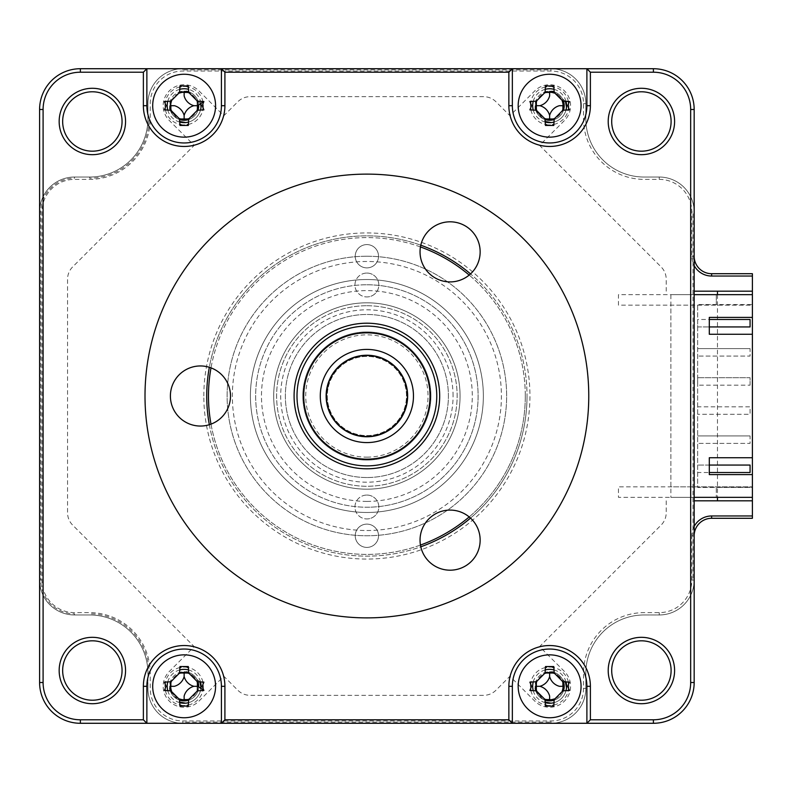 <?xml version="1.0" encoding="UTF-8"?>
<svg xmlns="http://www.w3.org/2000/svg" width="792" height="792" viewBox="0 0 792 792"><rect width="100%" height="100%" fill="white"/><g stroke="black" fill="none" stroke-linecap="round" stroke-linejoin="round"><path stroke-width="0.59" stroke-dasharray="3.96 2.97" d="M184.14 91.139A14.563 14.563 0 0 1 186.368 91.308A14.563 14.563 0 0 0 169.755 107.92A14.563 14.563 0 0 1 184.14 91.139M188.654 91.852A14.563 14.563 0 0 1 198.683 104.93A14.563 14.563 0 0 0 188.654 91.852M197.98 110.217A14.563 14.563 0 0 1 188.654 119.543A14.563 14.563 0 0 0 197.98 110.217M184.14 671.745A14.563 14.563 0 0 1 186.368 671.913A14.563 14.563 0 0 0 169.755 688.525A14.563 14.563 0 0 1 184.14 671.745M188.654 672.457A14.563 14.563 0 0 1 197.98 681.783A14.563 14.563 0 0 0 188.654 672.457M198.683 687.07A14.563 14.563 0 0 1 188.654 700.148A14.563 14.563 0 0 0 198.683 687.07M549.628 671.745A14.563 14.563 0 0 1 551.846 671.913A14.563 14.563 0 0 0 535.234 688.525A14.563 14.563 0 0 1 549.628 671.745M554.143 672.457A14.563 14.563 0 0 1 563.468 681.783A14.563 14.563 0 0 0 554.143 672.457M563.468 690.822A14.563 14.563 0 0 1 554.143 700.148A14.563 14.563 0 0 0 563.468 690.822M366.884 495.059A11.939 11.939 0 0 1 378.823 506.999A11.939 11.939 0 0 1 366.884 518.938A11.939 11.939 0 0 0 378.823 506.999A11.939 11.939 0 0 0 366.884 495.059A11.939 11.939 0 0 0 354.945 506.999A11.939 11.939 0 0 0 366.884 518.938A11.939 11.939 0 0 1 354.945 506.999A11.939 11.939 0 0 1 366.884 495.059M366.884 305.732A90.268 90.268 0 0 1 457.142 396A90.268 90.268 0 0 1 366.884 486.268A90.268 90.268 0 0 1 276.616 396A90.268 90.268 0 0 1 366.884 305.732A90.268 90.268 0 0 1 457.142 396A90.268 90.268 0 0 1 366.884 486.268A90.268 90.268 0 0 1 276.616 396A90.268 90.268 0 0 1 366.884 305.732M366.884 273.062A11.939 11.939 0 0 1 378.823 285.001A11.939 11.939 0 0 1 366.884 296.941A11.939 11.939 0 0 0 378.823 285.001A11.939 11.939 0 0 0 366.884 273.062A11.939 11.939 0 0 0 354.945 285.001A11.939 11.939 0 0 0 366.884 296.941A11.939 11.939 0 0 1 354.945 285.001A11.939 11.939 0 0 1 366.884 273.062M549.628 91.139A14.563 14.563 0 0 1 551.846 91.308A14.563 14.563 0 0 0 535.234 107.92A14.563 14.563 0 0 1 549.628 91.139M554.143 91.852A14.563 14.563 0 0 1 563.468 101.178A14.563 14.563 0 0 0 554.143 91.852M563.468 110.217A14.563 14.563 0 0 1 554.143 119.543A14.563 14.563 0 0 0 563.468 110.217M691.832 580.021L694.168 580.021L694.168 211.979L694.168 580.021L693 580.021L693 211.979L694.168 211.979A34.937 34.937 0 0 0 659.221 177.032L644.084 177.032A58.232 58.232 0 0 1 585.842 118.8L585.842 103.663A34.937 34.937 0 0 0 550.905 68.716L550.905 69.884L182.863 69.884L182.863 68.716A34.937 34.937 0 0 0 147.916 103.663L147.916 118.8A58.232 58.232 0 0 1 89.684 177.032L89.684 178.2A59.4 59.4 0 0 0 149.084 118.8L147.916 118.8A58.232 58.232 0 0 1 89.684 177.032L74.537 177.032A34.937 34.937 0 0 0 39.6 211.979L39.6 580.021A34.937 34.937 0 0 0 74.537 614.968L89.684 614.968A58.232 58.232 0 0 1 147.916 673.2L147.916 688.337A34.937 34.937 0 0 0 182.863 723.284A34.937 34.937 0 0 1 147.916 688.337L147.916 673.2A58.232 58.232 0 0 0 89.684 614.968L74.537 614.968A34.937 34.937 0 0 1 39.6 580.021L39.6 211.979A34.937 34.937 0 0 1 74.537 177.032L89.684 177.032A58.232 58.232 0 0 0 147.916 118.8L147.916 103.663A34.937 34.937 0 0 1 182.863 68.716L550.905 68.716A34.937 34.937 0 0 1 585.842 103.663L585.842 118.8A58.232 58.232 0 0 0 644.084 177.032L659.221 177.032A34.937 34.937 0 0 1 694.168 211.979L694.168 580.021A34.937 34.937 0 0 1 659.221 614.968L644.084 614.968A58.232 58.232 0 0 0 585.842 673.2A58.232 58.232 0 0 1 644.084 614.968A58.232 58.232 0 0 0 585.842 673.2L585.842 688.337A34.937 34.937 0 0 1 550.905 723.284A34.937 34.937 0 0 0 585.842 688.337A34.937 34.937 0 0 1 550.905 723.284L182.863 723.284L550.905 723.284A34.937 34.937 0 0 0 585.842 688.337L585.842 673.2A58.232 58.232 0 0 1 644.084 614.968A58.232 58.232 0 0 0 585.842 673.2L585.842 688.337A34.937 34.937 0 0 1 550.905 723.284L653.4 723.284A40.768 40.768 0 0 0 694.168 682.516L694.168 580.021A34.937 34.937 0 0 1 659.221 614.968L644.084 614.968L659.221 614.968A34.937 34.937 0 0 0 694.168 580.021A34.937 34.937 0 0 1 659.221 614.968A34.937 34.937 0 0 0 694.168 580.021L694.168 535.768L694.168 580.021A34.937 34.937 0 0 1 659.221 614.968L644.084 614.968A58.232 58.232 0 0 0 585.842 673.2L585.842 688.337A34.937 34.937 0 0 1 550.905 723.284L182.863 723.284A34.937 34.937 0 0 1 147.916 688.337L147.916 673.2A58.232 58.232 0 0 0 89.684 614.968L74.537 614.968A34.937 34.937 0 0 1 39.6 580.021L39.6 211.979A34.937 34.937 0 0 1 74.537 177.032L89.684 177.032A58.232 58.232 0 0 0 147.916 118.8L147.916 103.663A34.937 34.937 0 0 1 182.863 68.716L550.905 68.716A34.937 34.937 0 0 1 585.842 103.663L585.842 118.8A58.232 58.232 0 0 0 644.084 177.032L659.221 177.032A34.937 34.937 0 0 1 694.168 211.979L694.168 256.232A17.473 17.473 0 0 0 711.632 273.705L752.4 273.705L752.4 518.295L711.632 518.295A17.473 17.473 0 0 0 694.168 535.768L691.832 535.768L691.832 580.021A32.611 32.611 0 0 1 659.221 612.632L644.084 612.632A60.568 60.568 0 0 0 583.516 673.2L583.516 688.337A32.611 32.611 0 0 1 550.905 720.958L182.863 720.958A32.611 32.611 0 0 1 150.242 688.337L150.242 673.2A60.568 60.568 0 0 0 89.684 612.632L74.537 612.632A32.611 32.611 0 0 1 41.927 580.021L41.927 211.979A32.611 32.611 0 0 1 74.537 179.368L89.684 179.368A60.568 60.568 0 0 0 150.242 118.8L150.242 103.663A32.611 32.611 0 0 1 182.863 71.042L550.905 71.042A32.611 32.611 0 0 1 583.516 103.663L583.516 118.8A60.568 60.568 0 0 0 644.084 179.368L659.221 179.368A32.611 32.611 0 0 1 691.832 211.979L691.832 256.232A19.8 19.8 0 0 0 694.168 265.558M694.168 526.442A19.8 19.8 0 0 0 691.832 535.768M644.084 614.968L659.221 614.968L659.221 612.632M585.842 673.2L585.842 688.337L583.516 688.337M550.905 720.958L550.905 723.284L182.863 723.284L182.863 722.116L550.905 722.116L550.905 723.284L182.863 723.284A34.937 34.937 0 0 1 147.916 688.337L147.916 673.2A58.232 58.232 0 0 0 89.684 614.968A58.232 58.232 0 0 1 147.916 673.2A58.232 58.232 0 0 0 89.684 614.968L74.537 614.968A34.937 34.937 0 0 1 39.6 580.021A34.937 34.937 0 0 0 74.537 614.968A34.937 34.937 0 0 1 39.6 580.021L39.6 682.516A40.768 40.768 0 0 0 80.368 723.284L182.863 723.284A34.937 34.937 0 0 1 147.916 688.337A34.937 34.937 0 0 0 182.863 723.284L182.863 720.958M40.768 211.979L39.6 211.979A34.937 34.937 0 0 1 74.537 177.032A34.937 34.937 0 0 0 39.6 211.979L39.6 580.021L40.768 580.021L40.768 211.979A33.779 33.779 0 0 1 74.537 178.2L74.537 177.032L89.684 177.032A58.232 58.232 0 0 0 147.916 118.8L147.916 103.663A34.937 34.937 0 0 1 182.863 68.716A34.937 34.937 0 0 0 147.916 103.663A34.937 34.937 0 0 1 182.863 68.716L550.905 68.716A34.937 34.937 0 0 1 585.842 103.663L585.842 118.8A58.232 58.232 0 0 0 644.084 177.032A58.232 58.232 0 0 1 585.842 118.8A58.232 58.232 0 0 0 644.084 177.032L659.221 177.032A34.937 34.937 0 0 1 694.168 211.979A34.937 34.937 0 0 0 659.221 177.032A34.937 34.937 0 0 1 694.168 211.979L694.168 109.484A40.768 40.768 0 0 0 653.4 68.716L550.905 68.716A34.937 34.937 0 0 1 585.842 103.663A34.937 34.937 0 0 0 550.905 68.716L80.368 68.716A40.768 40.768 0 0 0 39.6 109.484L39.6 580.021L41.927 580.021M147.916 103.663L147.916 118.8A58.232 58.232 0 0 1 89.684 177.032L74.537 177.032A34.937 34.937 0 0 0 39.6 211.979L41.927 211.979M644.084 177.032L659.221 177.032L659.221 179.368M691.832 256.232L694.168 256.232L694.168 211.979L691.832 211.979M585.842 118.8L585.842 103.663L583.516 103.663M550.905 71.042L550.905 68.716L182.863 68.716L182.863 71.042M545.104 119.543A14.563 14.563 0 0 1 535.788 110.217A14.563 14.563 0 0 0 545.104 119.543M545.104 700.148A14.563 14.563 0 0 1 535.788 690.822A14.563 14.563 0 0 0 545.104 700.148M179.626 700.148A14.563 14.563 0 0 1 170.3 690.822A14.563 14.563 0 0 0 179.626 700.148M179.626 119.543A14.563 14.563 0 0 1 170.3 110.217A14.563 14.563 0 0 0 179.626 119.543M694.168 500.821L752.4 500.821M752.4 317.384L752.4 304.573L697.663 304.573L697.663 487.427L716.295 487.427L716.295 497.327L716.295 487.427L752.4 487.427L752.4 474.616L752.4 497.327L618.463 497.327L618.463 486.842L752.4 486.842L670.873 486.842L670.873 305.158L752.4 305.158L752.4 294.673L752.4 304.573L716.295 304.573L716.295 294.673L752.4 294.673L618.463 294.673L618.463 305.158L752.4 305.158L752.4 497.327L752.4 294.673L752.4 317.384L709.305 317.384L709.305 334.273L752.4 334.273L752.4 457.727L752.4 334.273M752.4 291.179L694.168 291.179M717.463 294.673L717.463 497.327M666.211 500.821L666.211 512.751A17.473 17.473 0 0 1 661.092 525.106L539.58 646.618L564.448 671.477A20.968 20.968 0 0 1 564.448 701.128A20.968 20.968 0 0 1 534.798 701.128L509.939 676.259L495.99 690.208A17.473 17.473 0 0 1 483.635 695.327L250.133 695.327A17.473 17.473 0 0 1 237.778 690.208L223.829 676.259L198.96 701.128A20.968 20.968 0 0 1 169.32 701.128A20.968 20.968 0 0 1 169.32 671.477L194.179 646.618L72.666 525.106A17.473 17.473 0 0 1 67.558 512.751L67.558 279.249A17.473 17.473 0 0 1 72.666 266.894L194.179 145.381L169.32 120.523A20.968 20.968 0 0 1 169.32 90.872A20.968 20.968 0 0 1 198.96 90.872L223.829 115.741L237.778 101.792A17.473 17.473 0 0 1 250.133 96.674L483.635 96.674A17.473 17.473 0 0 1 495.99 101.792L509.939 115.741L534.798 90.872A20.968 20.968 0 0 1 564.448 90.872A20.968 20.968 0 0 1 564.448 120.523L539.58 145.381L661.092 266.894A17.473 17.473 0 0 1 666.211 279.249L666.211 291.179M671.101 670.517A29.7 29.7 0 0 1 641.401 700.217A29.7 29.7 0 0 1 611.701 670.517A29.7 29.7 0 0 1 641.401 640.817A29.7 29.7 0 0 1 671.101 670.517M671.101 121.483A29.7 29.7 0 0 1 641.401 151.183A29.7 29.7 0 0 1 611.701 121.483A29.7 29.7 0 0 1 641.401 91.783A29.7 29.7 0 0 1 671.101 121.483M122.057 670.517A29.7 29.7 0 0 1 92.357 700.217A29.7 29.7 0 0 1 62.657 670.517A29.7 29.7 0 0 1 92.357 640.817A29.7 29.7 0 0 1 122.057 670.517M122.057 121.483A29.7 29.7 0 0 1 92.357 151.183A29.7 29.7 0 0 1 62.657 121.483A29.7 29.7 0 0 1 92.357 91.783A29.7 29.7 0 0 1 122.057 121.483M588.763 396A221.879 221.879 0 0 0 366.884 174.121A221.879 221.879 0 0 0 145.005 396A221.879 221.879 0 0 0 366.884 617.879A221.879 221.879 0 0 0 588.763 396M366.884 174.121A221.879 221.879 0 0 0 174.735 506.939A221.879 221.879 0 0 0 559.033 506.939A221.879 221.879 0 0 0 366.884 174.121A221.879 221.879 0 0 0 145.005 396A221.879 221.879 0 0 0 366.884 617.879A221.879 221.879 0 0 0 559.033 285.061A221.879 221.879 0 0 0 174.735 285.061A221.879 221.879 0 0 0 366.884 617.879A221.879 221.879 0 0 0 588.763 396A221.879 221.879 0 0 0 366.884 174.121M470.517 518.097A160.142 160.142 0 0 0 527.027 396A160.142 160.142 0 0 1 366.884 556.142A160.142 160.142 0 0 1 206.732 396A160.142 160.142 0 0 1 366.884 235.858A160.142 160.142 0 0 1 527.027 396A160.142 160.142 0 0 0 470.517 273.903M209.326 424.71A160.142 160.142 0 0 0 420.8 546.797M420.8 245.203A160.142 160.142 0 0 0 209.326 367.29M568.587 108.841A19.216 19.216 0 0 0 568.587 102.554M568.369 101.465A19.216 19.216 0 0 0 553.856 86.952M552.767 86.734A19.216 19.216 0 0 0 546.48 86.734M545.391 86.952A19.216 19.216 0 0 0 530.878 101.465M530.67 102.554A19.216 19.216 0 0 0 530.67 108.841M530.878 109.93A19.216 19.216 0 0 0 545.391 124.443M546.48 124.651A19.216 19.216 0 0 0 552.767 124.651M553.856 124.443A19.216 19.216 0 0 0 568.369 109.93M512.355 68.716L512.355 105.692A37.273 37.273 0 0 0 549.628 142.966A37.273 37.273 0 0 0 586.892 105.692L586.892 68.716M147.916 688.337L147.916 673.2L149.084 673.2A59.4 59.4 0 0 0 89.684 613.8L89.684 614.968L74.537 614.968L74.537 613.8A33.779 33.779 0 0 1 40.768 580.021M203.099 689.446A19.216 19.216 0 0 0 203.099 683.159M202.891 682.07A19.216 19.216 0 0 0 188.377 667.557M187.288 667.349A19.216 19.216 0 0 0 180.992 667.349M179.903 667.557A19.216 19.216 0 0 0 165.389 682.07M165.181 683.159A19.216 19.216 0 0 0 165.181 689.446M165.389 690.535A19.216 19.216 0 0 0 179.903 705.048M180.992 705.266A19.216 19.216 0 0 0 187.288 705.266M188.377 705.048A19.216 19.216 0 0 0 202.98 690.079M221.413 723.284L221.413 686.308A37.273 37.273 0 0 0 184.14 649.034A37.273 37.273 0 0 0 146.867 686.308M568.587 689.446A19.216 19.216 0 0 0 568.587 683.159M568.369 682.07A19.216 19.216 0 0 0 553.856 667.557M552.767 667.349A19.216 19.216 0 0 0 546.48 667.349M545.391 667.557A19.216 19.216 0 0 0 530.878 682.07M530.67 683.159A19.216 19.216 0 0 0 530.67 689.446M530.878 690.535A19.216 19.216 0 0 0 545.391 705.048M546.48 705.266A19.216 19.216 0 0 0 552.767 705.266M553.856 705.048A19.216 19.216 0 0 0 568.369 690.535M586.892 723.284L586.892 686.308A37.273 37.273 0 0 0 549.628 649.034A37.273 37.273 0 0 0 512.355 686.308L512.355 723.284M146.867 105.692A37.273 37.273 0 0 0 184.14 142.966A37.273 37.273 0 0 0 221.413 105.692L221.413 68.716M203.099 108.841A19.216 19.216 0 0 0 203.099 102.554M202.98 101.921A19.216 19.216 0 0 0 188.377 86.952M187.288 86.734A19.216 19.216 0 0 0 180.992 86.734M179.903 86.952A19.216 19.216 0 0 0 165.389 101.465M165.181 102.554A19.216 19.216 0 0 0 165.181 108.841M165.389 109.93A19.216 19.216 0 0 0 179.903 124.443M180.992 124.651A19.216 19.216 0 0 0 187.288 124.651M188.377 124.443A19.216 19.216 0 0 0 202.891 109.93M366.884 465.884A69.884 69.884 0 0 1 297 396A69.884 69.884 0 0 1 366.884 326.116A69.884 69.884 0 0 1 436.768 396A69.884 69.884 0 0 1 366.884 465.884A69.884 69.884 0 0 1 297 396A69.884 69.884 0 0 1 366.884 326.116A69.884 69.884 0 0 1 436.768 396A69.884 69.884 0 0 1 366.884 465.884A69.884 69.884 0 0 1 297 396A69.884 69.884 0 0 1 366.884 326.116A69.884 69.884 0 0 1 436.768 396A69.884 69.884 0 0 1 366.884 465.884A69.884 69.884 0 0 0 436.768 396A69.884 69.884 0 0 0 366.884 326.116A69.884 69.884 0 0 0 297 396A69.884 69.884 0 0 0 366.884 465.884M366.884 489.179A93.179 93.179 0 0 1 273.705 396A93.179 93.179 0 0 1 366.884 302.821A93.179 93.179 0 0 1 460.063 396A93.179 93.179 0 0 1 366.884 489.179A93.179 93.179 0 0 0 460.063 396A93.179 93.179 0 0 0 366.884 302.821A93.179 93.179 0 0 0 273.705 396A93.179 93.179 0 0 0 366.884 489.179A93.179 93.179 0 0 1 273.705 396A93.179 93.179 0 0 1 366.884 302.821A93.179 93.179 0 0 1 460.063 396A93.179 93.179 0 0 1 366.884 489.179A93.179 93.179 0 0 0 460.063 396A93.179 93.179 0 0 0 366.884 302.821A93.179 93.179 0 0 0 273.705 396A93.179 93.179 0 0 0 366.884 489.179M366.884 256.232A139.768 139.768 0 0 0 227.116 396A139.768 139.768 0 0 0 366.884 535.768A139.768 139.768 0 0 0 506.642 396A139.768 139.768 0 0 0 366.884 256.232A139.768 139.768 0 0 0 227.116 396A139.768 139.768 0 0 0 366.884 535.768A139.768 139.768 0 0 0 506.642 396A139.768 139.768 0 0 0 366.884 256.232M355.232 535.768A11.642 11.642 0 0 0 366.884 547.411A11.642 11.642 0 0 0 378.526 535.768A11.642 11.642 0 0 0 366.884 524.116A11.642 11.642 0 0 0 355.232 535.768A11.642 11.642 0 0 0 366.884 547.411A11.642 11.642 0 0 0 378.526 535.768A11.642 11.642 0 0 0 366.884 524.116A11.642 11.642 0 0 0 355.232 535.768M355.232 256.232A11.642 11.642 0 0 0 366.884 267.884A11.642 11.642 0 0 0 378.526 256.232A11.642 11.642 0 0 0 366.884 244.589A11.642 11.642 0 0 0 355.232 256.232A11.642 11.642 0 0 0 366.884 267.884A11.642 11.642 0 0 0 378.526 256.232A11.642 11.642 0 0 0 366.884 244.589A11.642 11.642 0 0 0 355.232 256.232M469.191 516.928A158.4 158.4 0 0 0 469.191 275.072M420.453 246.936A158.4 158.4 0 0 0 210.999 367.864M203.821 396A163.063 163.063 0 0 1 366.884 232.937A163.063 163.063 0 0 1 529.937 396A163.063 163.063 0 0 1 366.884 559.063A163.063 163.063 0 0 1 203.821 396M483.358 396A116.474 116.474 0 0 1 366.884 512.473A116.474 116.474 0 0 1 250.411 396A116.474 116.474 0 0 1 366.884 279.526A116.474 116.474 0 0 1 483.358 396A116.474 116.474 0 0 1 366.884 512.473A116.474 116.474 0 0 1 250.411 396A116.474 116.474 0 0 1 366.884 279.526A116.474 116.474 0 0 1 483.358 396M210.999 424.136A158.4 158.4 0 0 0 420.453 545.064M186.298 92.416A13.454 13.454 0 0 1 197.594 105.692M197.416 107.861A13.454 13.454 0 0 1 186.298 118.978M181.982 118.978A13.454 13.454 0 0 1 170.864 107.861M171.498 101.099A13.454 13.454 0 0 1 179.546 93.05M184.14 74.25A31.442 31.442 0 0 0 152.698 105.692A31.442 31.442 0 0 0 184.14 137.145A31.442 31.442 0 0 0 215.582 105.692A31.442 31.442 0 0 0 184.14 74.25M186.298 673.022A13.454 13.454 0 0 1 197.416 684.139M197.594 686.308A13.454 13.454 0 0 1 186.298 699.583M179.546 698.95A13.454 13.454 0 0 1 171.498 690.901M170.864 684.139A13.454 13.454 0 0 1 181.982 673.022M184.14 654.855A31.442 31.442 0 0 0 152.698 686.308A31.442 31.442 0 0 0 184.14 717.75A31.442 31.442 0 0 0 215.582 686.308A31.442 31.442 0 0 0 184.14 654.855M554.222 93.05A13.454 13.454 0 0 1 562.271 101.099M562.904 107.861A13.454 13.454 0 0 1 551.786 118.978M547.46 118.978A13.454 13.454 0 0 1 536.342 107.861M536.342 103.534A13.454 13.454 0 0 1 547.46 92.416M549.628 74.25A31.442 31.442 0 0 0 518.176 105.692A31.442 31.442 0 0 0 549.628 137.145A31.442 31.442 0 0 0 581.071 105.692A31.442 31.442 0 0 0 549.628 74.25M549.628 654.855A31.442 31.442 0 0 0 518.176 686.308A31.442 31.442 0 0 0 549.628 717.75A31.442 31.442 0 0 0 581.071 686.308A31.442 31.442 0 0 0 549.628 654.855M551.786 673.022A13.454 13.454 0 0 1 562.904 684.139M562.271 690.901A13.454 13.454 0 0 1 554.222 698.95M547.46 699.583A13.454 13.454 0 0 1 536.342 688.466M536.342 684.139A13.454 13.454 0 0 1 547.46 673.022M750.073 385.169L750.073 377.715L697.663 377.715L750.073 377.715L750.073 385.169L697.663 385.169L697.663 377.715M750.073 435.947L697.663 435.947L750.073 435.947L750.073 443.401L697.663 443.401L750.073 443.401L750.073 435.947M709.305 465.062L697.663 465.062L709.305 465.062M697.663 465.062L697.663 472.517L709.305 472.517M697.663 414.285L697.663 406.831L750.073 406.831L750.073 414.285L697.663 414.285L750.073 414.285L750.073 406.831M750.073 348.599L697.663 348.599L750.073 348.599L750.073 356.053L697.663 356.053L750.073 356.053L750.073 348.599M697.663 326.938L709.305 326.938L697.663 326.938L697.663 319.483L709.305 319.483M752.4 497.327L752.4 487.427L697.663 487.427L697.663 304.573L716.295 304.573L716.295 294.673L752.4 294.673M752.4 457.727L709.305 457.727L709.305 474.616L752.4 474.616M170.042 690.802L179.725 702.088M185.585 703.187A16.949 16.949 0 0 0 201.029 687.743M199.921 681.892L188.645 672.21M179.616 672.715L170.547 681.773M535.531 690.802L545.213 702.088M551.064 703.187A16.949 16.949 0 0 0 566.508 687.743M565.409 681.892L554.133 672.21M545.094 672.715L536.036 681.773M453.073 396A86.189 86.189 0 0 0 366.884 309.811A86.189 86.189 0 0 0 280.695 396A86.189 86.189 0 0 0 366.884 482.189A86.189 86.189 0 0 0 453.073 396M694.168 497.327L670.873 497.327L670.873 294.673L694.168 294.673M170.042 110.197L179.725 121.483M185.585 122.582A16.949 16.949 0 0 0 201.029 107.138M200.564 103.386L188.645 91.605M179.616 92.11L170.547 101.168M535.531 110.197L545.213 121.483M551.064 122.582A16.949 16.949 0 0 0 566.508 107.138M565.409 101.287L554.133 91.605M545.094 92.11L536.036 101.168M200.515 681.922A16.949 16.949 0 0 0 188.526 669.933M179.754 669.933A16.949 16.949 0 0 0 167.765 681.922M167.765 690.683A16.949 16.949 0 0 0 179.754 702.672M188.526 702.672A16.949 16.949 0 0 0 200.891 688.852M565.993 681.922A16.949 16.949 0 0 0 554.004 669.933M545.242 669.933A16.949 16.949 0 0 0 533.254 681.922M533.254 690.683A16.949 16.949 0 0 0 545.242 702.672M554.004 702.672A16.949 16.949 0 0 0 565.993 690.683M525.284 396A158.4 158.4 0 0 1 366.884 554.4A158.4 158.4 0 0 1 208.484 396A158.4 158.4 0 0 1 366.884 237.6A158.4 158.4 0 0 1 525.284 396M200.891 103.148A16.949 16.949 0 0 0 188.526 89.328M179.754 89.328A16.949 16.949 0 0 0 167.765 101.317M167.765 110.078A16.949 16.949 0 0 0 179.754 122.067M188.526 122.067A16.949 16.949 0 0 0 200.515 110.078M565.993 101.317A16.949 16.949 0 0 0 554.004 89.328M545.242 89.328A16.949 16.949 0 0 0 533.254 101.317M533.254 110.078A16.949 16.949 0 0 0 545.242 122.067M554.004 122.067A16.949 16.949 0 0 0 565.993 110.078M366.884 477.526A81.526 81.526 0 0 1 285.358 396A81.526 81.526 0 0 1 366.884 314.474A81.526 81.526 0 0 1 448.411 396A81.526 81.526 0 0 1 366.884 477.526A81.526 81.526 0 0 0 448.411 396A81.526 81.526 0 0 0 366.884 314.474A81.526 81.526 0 0 0 285.358 396A81.526 81.526 0 0 0 366.884 477.526M366.884 331.937A64.063 64.063 0 0 0 302.821 396A64.063 64.063 0 0 0 366.884 460.063A64.063 64.063 0 0 0 430.937 396A64.063 64.063 0 0 0 366.884 331.937A64.063 64.063 0 0 1 430.937 396A64.063 64.063 0 0 1 366.884 460.063A64.063 64.063 0 0 1 302.821 396A64.063 64.063 0 0 1 366.884 331.937M366.884 436.184A40.184 40.184 0 0 0 407.068 396A40.184 40.184 0 0 0 366.884 355.816A40.184 40.184 0 0 0 326.7 396A40.184 40.184 0 0 0 366.884 436.184A40.184 40.184 0 0 0 407.068 396A40.184 40.184 0 0 0 366.884 355.816A40.184 40.184 0 0 0 326.7 396A40.184 40.184 0 0 0 366.884 436.184M298.772 380.358A69.884 69.884 0 0 1 382.526 327.888A69.884 69.884 0 0 1 434.986 411.642A69.884 69.884 0 0 1 351.232 464.112A69.884 69.884 0 0 1 298.772 380.358M412.286 406.435A46.589 46.589 0 0 0 377.309 350.599A46.589 46.589 0 0 0 321.473 385.565A46.589 46.589 0 0 0 356.45 441.401A46.589 46.589 0 0 0 412.286 406.435M328.284 387.13A39.6 39.6 0 0 1 375.745 357.41A39.6 39.6 0 0 1 405.474 404.87A39.6 39.6 0 0 1 358.014 434.59A39.6 39.6 0 0 1 328.284 387.13A39.6 39.6 0 0 1 375.745 357.41A39.6 39.6 0 0 1 405.474 404.87A39.6 39.6 0 0 1 358.014 434.59A39.6 39.6 0 0 1 328.284 387.13M450.103 221.81A30.047 30.047 0 0 1 480.15 251.866A30.047 30.047 0 0 1 450.103 281.912A30.047 30.047 0 0 1 420.047 251.866A30.047 30.047 0 0 1 450.103 221.81M366.884 457.142A61.142 61.142 0 0 0 428.026 396A61.142 61.142 0 0 0 366.884 334.858A61.142 61.142 0 0 0 305.732 396A61.142 61.142 0 0 0 366.884 457.142M450.103 510.088A30.047 30.047 0 0 1 480.15 540.134A30.047 30.047 0 0 1 450.103 570.191A30.047 30.047 0 0 1 420.047 540.134A30.047 30.047 0 0 1 450.103 510.088M366.884 284.773A111.226 111.226 0 0 1 478.111 396A111.226 111.226 0 0 1 366.884 507.227A111.226 111.226 0 0 0 478.111 396A111.226 111.226 0 0 0 366.884 284.773A111.226 111.226 0 0 0 255.658 396A111.226 111.226 0 0 0 366.884 507.227A111.226 111.226 0 0 1 255.658 396A111.226 111.226 0 0 1 366.884 284.773A111.226 111.226 0 0 0 255.658 396A111.226 111.226 0 0 0 366.884 507.227M366.884 501.405A105.405 105.405 0 0 1 261.479 396A105.405 105.405 0 0 1 366.884 290.595A105.405 105.405 0 0 1 472.289 396A105.405 105.405 0 0 1 366.884 501.405M200.445 365.953A30.047 30.047 0 0 1 230.492 396A30.047 30.047 0 0 1 200.445 426.047A30.047 30.047 0 0 1 170.399 396A30.047 30.047 0 0 1 200.445 365.953M366.884 530.521A134.521 134.521 0 0 0 501.405 396A134.521 134.521 0 0 0 366.884 261.479A134.521 134.521 0 0 0 232.363 396A134.521 134.521 0 0 0 366.884 530.521"/><path stroke-width="1.19" d="M186.368 91.308A14.563 14.563 0 0 1 188.654 91.852A14.563 14.563 0 0 0 186.368 91.308M198.683 104.93A14.563 14.563 0 0 1 197.98 110.217A14.563 14.563 0 0 0 198.683 104.93M188.654 119.543A14.563 14.563 0 0 1 179.626 119.543A14.563 14.563 0 0 0 188.654 119.543M186.368 671.913A14.563 14.563 0 0 1 188.654 672.457A14.563 14.563 0 0 0 186.368 671.913M197.98 681.783A14.563 14.563 0 0 1 198.683 687.07A14.563 14.563 0 0 0 197.98 681.783M188.654 700.148A14.563 14.563 0 0 1 184.14 700.861A14.563 14.563 0 0 0 188.654 700.148M551.846 671.913A14.563 14.563 0 0 1 554.143 672.457A14.563 14.563 0 0 0 551.846 671.913M563.468 681.783A14.563 14.563 0 0 1 563.468 690.822A14.563 14.563 0 0 0 563.468 681.783M554.143 700.148A14.563 14.563 0 0 1 545.104 700.148A14.563 14.563 0 0 0 554.143 700.148M551.846 91.308A14.563 14.563 0 0 1 554.143 91.852A14.563 14.563 0 0 0 551.846 91.308M563.468 101.178A14.563 14.563 0 0 1 563.468 110.217A14.563 14.563 0 0 0 563.468 101.178M554.143 119.543A14.563 14.563 0 0 1 549.628 120.255A14.563 14.563 0 0 0 554.143 119.543M711.632 518.295L711.632 515.968L752.4 515.968L752.4 518.295L711.632 518.295A17.473 17.473 0 0 0 694.168 535.768M711.632 515.968A19.8 19.8 0 0 0 694.168 526.442M549.628 120.255A14.563 14.563 0 0 1 545.104 119.543A14.563 14.563 0 0 0 549.628 120.255M535.788 110.217A14.563 14.563 0 0 1 535.234 107.92A14.563 14.563 0 0 0 535.788 110.217M694.168 256.232A17.473 17.473 0 0 0 711.632 273.705L752.4 273.705L752.4 276.032L711.632 276.032A19.8 19.8 0 0 1 694.168 265.558M535.788 690.822A14.563 14.563 0 0 1 535.234 688.525A14.563 14.563 0 0 0 535.788 690.822M184.14 700.861A14.563 14.563 0 0 1 179.626 700.148A14.563 14.563 0 0 0 184.14 700.861M170.3 690.822A14.563 14.563 0 0 1 169.755 688.525A14.563 14.563 0 0 0 170.3 690.822M170.3 110.217A14.563 14.563 0 0 1 169.755 107.92A14.563 14.563 0 0 0 170.3 110.217M752.4 515.968L752.4 500.821L694.168 500.821M752.4 500.821L752.4 497.327L694.168 497.327M694.168 294.673L752.4 294.673L752.4 276.032M717.463 291.179L717.463 294.673M717.463 497.327L717.463 500.821M694.168 291.179L752.4 291.179M611.701 670.517A29.7 29.7 0 0 0 641.401 700.217A29.7 29.7 0 0 0 671.101 670.517A29.7 29.7 0 0 0 641.401 640.817A29.7 29.7 0 0 0 611.701 670.517M608.207 670.517A33.195 33.195 0 0 0 641.401 703.712A33.195 33.195 0 0 0 674.596 670.517A33.195 33.195 0 0 0 641.401 637.322A33.195 33.195 0 0 0 608.207 670.517M608.207 121.483A33.195 33.195 0 0 0 641.401 154.678A33.195 33.195 0 0 0 674.596 121.483A33.195 33.195 0 0 0 641.401 88.288A33.195 33.195 0 0 0 608.207 121.483M611.701 121.483A29.7 29.7 0 0 0 641.401 151.183A29.7 29.7 0 0 0 671.101 121.483A29.7 29.7 0 0 0 641.401 91.783A29.7 29.7 0 0 0 611.701 121.483M62.657 670.517A29.7 29.7 0 0 0 92.357 700.217A29.7 29.7 0 0 0 122.057 670.517A29.7 29.7 0 0 0 92.357 640.817A29.7 29.7 0 0 0 62.657 670.517M59.162 670.517A33.195 33.195 0 0 0 92.357 703.712A33.195 33.195 0 0 0 125.552 670.517A33.195 33.195 0 0 0 92.357 637.322A33.195 33.195 0 0 0 59.162 670.517M62.657 121.483A29.7 29.7 0 0 0 92.357 151.183A29.7 29.7 0 0 0 122.057 121.483A29.7 29.7 0 0 0 92.357 91.783A29.7 29.7 0 0 0 62.657 121.483M59.162 121.483A33.195 33.195 0 0 0 92.357 154.678A33.195 33.195 0 0 0 125.552 121.483A33.195 33.195 0 0 0 92.357 88.288A33.195 33.195 0 0 0 59.162 121.483M588.763 396A221.879 221.879 0 0 0 366.884 174.121A221.879 221.879 0 0 0 145.005 396A221.879 221.879 0 0 0 366.884 617.879A221.879 221.879 0 0 0 588.763 396M209.326 367.29A160.142 160.142 0 0 0 209.326 424.71M420.8 546.797A160.142 160.142 0 0 0 470.517 518.097M470.517 273.903A160.142 160.142 0 0 0 420.8 245.203M568.587 102.554A19.216 19.216 0 0 0 568.369 101.465M553.856 86.952A19.216 19.216 0 0 0 552.767 86.734M546.48 86.734A19.216 19.216 0 0 0 545.391 86.952M530.878 101.465A19.216 19.216 0 0 0 530.67 102.554M530.67 108.841A19.216 19.216 0 0 0 530.878 109.93M545.391 124.443A19.216 19.216 0 0 0 546.48 124.651M552.767 124.651A19.216 19.216 0 0 0 553.856 124.443M568.369 109.93A19.216 19.216 0 0 0 568.587 108.841M586.892 68.716L512.355 68.716L508.86 72.211L508.86 105.692A40.768 40.768 0 0 0 549.628 146.461A40.768 40.768 0 0 0 590.387 105.692L590.387 72.211L586.892 68.716L653.4 68.716A40.768 40.768 0 0 1 694.168 109.484L694.168 682.516A40.768 40.768 0 0 1 653.4 723.284L221.413 723.284L221.413 686.308A37.273 37.273 0 0 0 184.14 649.034A37.273 37.273 0 0 0 146.867 686.308L146.867 723.284L80.368 723.284A40.768 40.768 0 0 1 39.6 682.516L39.6 109.484A40.768 40.768 0 0 1 80.368 68.716L146.867 68.716L143.372 72.211L143.372 105.692A40.768 40.768 0 0 0 184.14 146.461A40.768 40.768 0 0 0 224.908 105.692L224.908 72.211L221.413 68.716L512.355 68.716L512.355 105.692A37.273 37.273 0 0 0 549.628 142.966A37.273 37.273 0 0 0 586.892 105.692L586.892 68.716M143.372 719.789L146.867 723.284L221.413 723.284L224.908 719.789L224.908 686.308A40.768 40.768 0 0 0 184.14 645.539A40.768 40.768 0 0 0 143.372 686.308L143.372 719.789L80.368 719.789A37.273 37.273 0 0 1 43.095 682.516L43.095 109.484A37.273 37.273 0 0 1 80.368 72.211L143.372 72.211M143.372 686.308L146.867 686.308L146.867 723.284M203.099 683.159A19.216 19.216 0 0 0 202.891 682.07M188.377 667.557A19.216 19.216 0 0 0 187.288 667.349M180.992 667.349A19.216 19.216 0 0 0 179.903 667.557M165.389 682.07A19.216 19.216 0 0 0 165.181 683.159M165.181 689.446A19.216 19.216 0 0 0 165.389 690.535M179.903 705.048A19.216 19.216 0 0 0 180.992 705.266M187.288 705.266A19.216 19.216 0 0 0 188.377 705.048M202.98 690.079A19.216 19.216 0 0 0 203.099 689.446M568.587 683.159A19.216 19.216 0 0 0 568.369 682.07M553.856 667.557A19.216 19.216 0 0 0 552.767 667.349M546.48 667.349A19.216 19.216 0 0 0 545.391 667.557M530.878 682.07A19.216 19.216 0 0 0 530.67 683.159M530.67 689.446A19.216 19.216 0 0 0 530.878 690.535M545.391 705.048A19.216 19.216 0 0 0 546.48 705.266M552.767 705.266A19.216 19.216 0 0 0 553.856 705.048M568.369 690.535A19.216 19.216 0 0 0 568.587 689.446M590.387 72.211L653.4 72.211A37.273 37.273 0 0 1 690.673 109.484L690.673 682.516A37.273 37.273 0 0 1 653.4 719.789L590.387 719.789L586.892 723.284L586.892 686.308A37.273 37.273 0 0 0 549.628 649.034A37.273 37.273 0 0 0 512.355 686.308L512.355 723.284L508.86 719.789L224.908 719.789M590.387 719.789L590.387 686.308A40.768 40.768 0 0 0 549.628 645.539A40.768 40.768 0 0 0 508.86 686.308L508.86 719.789M221.413 105.692L221.413 68.716L146.867 68.716L146.867 105.692A37.273 37.273 0 0 0 184.14 142.966A37.273 37.273 0 0 0 221.413 105.692L224.908 105.692M203.099 102.554A19.216 19.216 0 0 0 202.98 101.921M188.377 86.952A19.216 19.216 0 0 0 187.288 86.734M180.992 86.734A19.216 19.216 0 0 0 179.903 86.952M165.389 101.465A19.216 19.216 0 0 0 165.181 102.554M165.181 108.841A19.216 19.216 0 0 0 165.389 109.93M179.903 124.443A19.216 19.216 0 0 0 180.992 124.651M187.288 124.651A19.216 19.216 0 0 0 188.377 124.443M202.891 109.93A19.216 19.216 0 0 0 203.099 108.841M146.867 68.716L146.867 105.692L143.372 105.692M224.908 72.211L508.86 72.211M469.191 275.072A158.4 158.4 0 0 0 420.453 246.936M210.999 367.864A158.4 158.4 0 0 0 210.999 424.136M420.453 545.064A158.4 158.4 0 0 0 469.191 516.928M179.546 93.05A13.454 13.454 0 0 1 186.298 92.416M197.594 105.692A13.454 13.454 0 0 1 197.416 107.861M186.298 118.978A13.454 13.454 0 0 1 181.982 118.978M170.864 107.861A13.454 13.454 0 0 1 171.498 101.099M184.14 137.145A31.442 31.442 0 0 0 215.582 105.692A31.442 31.442 0 0 0 184.14 74.25A31.442 31.442 0 0 0 152.698 105.692A31.442 31.442 0 0 0 184.14 137.145M202.198 105.692L203.89 109.86A79.566 21.928 180 0 1 197.416 110.236L188.684 118.978A79.566 21.928 90 0 1 188.308 125.453L179.972 125.453A79.566 21.928 -90 0 1 179.596 118.978L170.864 110.236A79.566 21.928 180 0 1 164.389 109.86L166.082 105.692L164.389 101.534A79.566 21.928 0 0 1 170.864 101.158L179.596 92.416A79.566 21.928 -90 0 1 179.972 85.942L188.308 85.942A79.566 21.928 90 0 1 188.684 92.416L197.416 101.158A79.566 21.928 0 0 1 203.89 101.534L202.198 105.692M203.89 101.534L197.416 105.692L197.416 110.236M170.864 110.236L170.864 105.692L174.359 105.692A13.731 13.731 0 0 1 184.14 115.484A13.731 13.731 0 0 1 193.921 105.692A13.731 13.731 0 0 1 184.14 95.911L184.14 92.416L188.684 92.416M193.921 105.692L197.416 105.692L197.416 101.158M184.14 115.484L184.14 118.978L188.684 118.978M184.14 118.978L179.596 118.978M181.982 673.022A13.454 13.454 0 0 1 186.298 673.022M197.416 684.139A13.454 13.454 0 0 1 197.594 686.308M186.298 699.583A13.454 13.454 0 0 1 179.546 698.95M171.498 690.901A13.454 13.454 0 0 1 170.864 684.139M152.698 686.308A31.442 31.442 0 0 0 184.14 717.75A31.442 31.442 0 0 0 215.582 686.308A31.442 31.442 0 0 0 184.14 654.855A31.442 31.442 0 0 0 152.698 686.308M202.198 686.308L203.89 690.466A79.566 21.928 180 0 1 197.416 690.842L188.684 699.583A79.566 21.928 90 0 1 188.308 706.058L179.972 706.058A79.566 21.928 -90 0 1 179.596 699.583L170.864 690.842A79.566 21.928 180 0 1 164.389 690.466L166.082 686.308L164.389 682.14A79.566 21.928 0 0 1 170.864 681.764L179.596 673.022A79.566 21.928 -90 0 1 179.972 666.547L188.308 666.547A79.566 21.928 90 0 1 188.684 673.022L197.416 681.764A79.566 21.928 0 0 1 203.89 682.14L202.198 686.308M188.684 699.583L184.14 699.583L184.14 696.089A13.731 13.731 0 0 1 193.921 686.308L197.881 686.308L203.89 690.466M193.921 686.308A13.731 13.731 0 0 1 184.14 676.517L184.14 673.022L188.684 673.022M197.416 690.842L197.416 681.764M184.14 676.517A13.731 13.731 0 0 1 174.359 686.308L170.864 686.308L170.864 681.764M184.14 673.022L179.596 673.022M547.46 92.416A13.454 13.454 0 0 1 554.222 93.05M562.271 101.099A13.454 13.454 0 0 1 562.904 107.861M551.786 118.978A13.454 13.454 0 0 1 547.46 118.978M536.342 107.861A13.454 13.454 0 0 1 536.342 103.534M518.176 105.692A31.442 31.442 0 0 0 549.628 137.145A31.442 31.442 0 0 0 581.071 105.692A31.442 31.442 0 0 0 549.628 74.25A31.442 31.442 0 0 0 518.176 105.692M567.676 105.692L569.379 109.86A79.566 21.928 180 0 1 562.904 110.236L554.172 118.978A79.566 21.928 90 0 1 553.786 125.453L545.46 125.453A79.566 21.928 -90 0 1 545.084 118.978L536.342 110.236A79.566 21.928 180 0 1 529.868 109.86L531.571 105.692L529.868 101.534A79.566 21.928 0 0 1 536.342 101.158L545.084 92.416A79.566 21.928 -90 0 1 545.46 85.942L553.786 85.942A79.566 21.928 90 0 1 554.172 92.416L562.904 101.158A79.566 21.928 0 0 1 569.379 101.534L567.676 105.692M545.084 92.416L549.628 92.416L549.628 95.911A13.731 13.731 0 0 1 539.837 105.692A13.731 13.731 0 0 1 549.628 115.484A13.731 13.731 0 0 1 559.409 105.692L562.904 105.692L562.904 110.236M549.628 115.484L549.628 118.978L554.172 118.978M549.628 118.978L545.084 118.978M539.837 105.692L536.342 105.692L536.342 110.236M536.342 105.692L536.342 101.158M549.628 717.75A31.442 31.442 0 0 0 581.071 686.308A31.442 31.442 0 0 0 549.628 654.855A31.442 31.442 0 0 0 518.176 686.308A31.442 31.442 0 0 0 549.628 717.75M567.676 686.308L569.379 690.466A79.566 21.928 180 0 1 562.904 690.842L554.172 699.583A79.566 21.928 90 0 1 553.786 706.058L545.46 706.058A79.566 21.928 -90 0 1 545.084 699.583L536.342 690.842A79.566 21.928 180 0 1 529.868 690.466L531.571 686.308L529.868 682.14A79.566 21.928 0 0 1 536.342 681.764L545.084 673.022A79.566 21.928 -90 0 1 545.46 666.547L553.786 666.547A79.566 21.928 90 0 1 554.172 673.022L562.904 681.764A79.566 21.928 0 0 1 569.379 682.14L567.676 686.308M562.904 681.764L562.904 686.308L559.409 686.308A13.731 13.731 0 0 1 549.628 676.517L549.628 673.022L554.172 673.022M549.628 676.517A13.731 13.731 0 0 1 539.837 686.308L536.342 686.308L536.342 681.764M549.628 673.022L545.084 673.022M539.837 686.308A13.731 13.731 0 0 1 549.628 696.089L549.628 699.583L545.084 699.583M536.342 686.308L536.342 690.842M547.46 673.022A13.454 13.454 0 0 1 551.786 673.022M562.904 684.139A13.454 13.454 0 0 1 562.271 690.901M554.222 698.95A13.454 13.454 0 0 1 547.46 699.583M536.342 688.466A13.454 13.454 0 0 1 536.342 684.139M750.073 472.517L750.073 465.062L709.305 465.062L750.073 465.062L750.073 472.517L709.305 472.517M750.073 319.483L750.073 326.938L709.305 326.938L750.073 326.938L750.073 319.483L709.305 319.483M709.305 334.273L752.4 334.273L752.4 317.384L709.305 317.384L709.305 334.273M752.4 294.673L752.4 317.384M752.4 474.616L752.4 457.727L709.305 457.727L709.305 474.616L752.4 474.616L752.4 497.327M752.4 334.273L752.4 457.727M170.547 681.773L170.042 690.802M179.725 702.088L185.585 703.187M201.029 687.743L199.921 681.892M188.645 672.21L179.616 672.715M536.036 681.773L535.531 690.802M545.213 702.088L551.064 703.187M566.508 687.743L565.409 681.892M554.133 672.21L545.094 672.715M170.547 101.168L170.042 110.197M179.725 121.483L185.585 122.582M201.029 107.138L200.564 103.386M188.645 91.605L179.616 92.11M536.036 101.168L535.531 110.197M545.213 121.483L551.064 122.582M566.508 107.138L565.409 101.287M554.133 91.605L545.094 92.11M200.891 688.852A16.949 16.949 0 0 0 200.515 681.922M188.526 669.933A16.949 16.949 0 0 0 179.754 669.933M167.765 681.922A16.949 16.949 0 0 0 167.765 690.683M179.754 702.672A16.949 16.949 0 0 0 188.526 702.672M565.993 690.683A16.949 16.949 0 0 0 565.993 681.922M554.004 669.933A16.949 16.949 0 0 0 545.242 669.933M533.254 681.922A16.949 16.949 0 0 0 533.254 690.683M545.242 702.672A16.949 16.949 0 0 0 554.004 702.672M200.515 110.078A16.949 16.949 0 0 0 200.891 103.148M188.526 89.328A16.949 16.949 0 0 0 179.754 89.328M167.765 101.317A16.949 16.949 0 0 0 167.765 110.078M179.754 122.067A16.949 16.949 0 0 0 188.526 122.067M565.993 110.078A16.949 16.949 0 0 0 565.993 101.317M554.004 89.328A16.949 16.949 0 0 0 545.242 89.328M533.254 101.317A16.949 16.949 0 0 0 533.254 110.078M545.242 122.067A16.949 16.949 0 0 0 554.004 122.067M428.432 410.137A63.162 63.162 0 0 0 381.021 334.442A63.162 63.162 0 0 0 305.326 381.863A63.162 63.162 0 0 0 352.747 457.558A63.162 63.162 0 0 0 428.432 410.137M298.772 380.358A69.884 69.884 0 0 1 382.526 327.888A69.884 69.884 0 0 1 434.986 411.642A69.884 69.884 0 0 1 351.232 464.112A69.884 69.884 0 0 1 298.772 380.358M321.473 385.565A46.589 46.589 0 0 1 377.309 350.599A46.589 46.589 0 0 1 412.286 406.435A46.589 46.589 0 0 1 356.45 441.401A46.589 46.589 0 0 1 321.473 385.565M406.613 405.128A40.768 40.768 0 0 0 376.012 356.271A40.768 40.768 0 0 0 327.155 386.872A40.768 40.768 0 0 0 357.756 435.729A40.768 40.768 0 0 0 406.613 405.128M450.103 221.81A30.047 30.047 0 0 1 480.15 251.866A30.047 30.047 0 0 1 450.103 281.912A30.047 30.047 0 0 1 420.047 251.866A30.047 30.047 0 0 1 450.103 221.81M366.884 323.205A72.795 72.795 0 0 1 439.679 396A72.795 72.795 0 0 1 366.884 468.795A72.795 72.795 0 0 1 294.089 396A72.795 72.795 0 0 1 366.884 323.205M450.103 510.088A30.047 30.047 0 0 1 480.15 540.134A30.047 30.047 0 0 1 450.103 570.191A30.047 30.047 0 0 1 420.047 540.134A30.047 30.047 0 0 1 450.103 510.088M200.445 365.953A30.047 30.047 0 0 1 230.492 396A30.047 30.047 0 0 1 200.445 426.047A30.047 30.047 0 0 1 170.399 396A30.047 30.047 0 0 1 200.445 365.953M366.884 174.121A221.879 221.879 0 0 0 145.005 396A221.879 221.879 0 0 0 366.884 617.879A221.879 221.879 0 0 0 588.763 396A221.879 221.879 0 0 0 366.884 174.121M711.632 273.705L711.632 276.032M80.368 72.211L80.368 68.716M43.095 109.484L39.6 109.484M43.095 682.516L39.6 682.516M80.368 719.789L80.368 723.284M224.908 686.308L221.413 686.308M508.86 686.308L512.355 686.308M590.387 686.308L586.892 686.308M653.4 723.284L653.4 719.789M694.168 682.516L690.673 682.516M694.168 109.484L690.673 109.484M653.4 68.716L653.4 72.211M590.387 105.692L586.892 105.692M508.86 105.692L512.355 105.692"/></g></svg>

